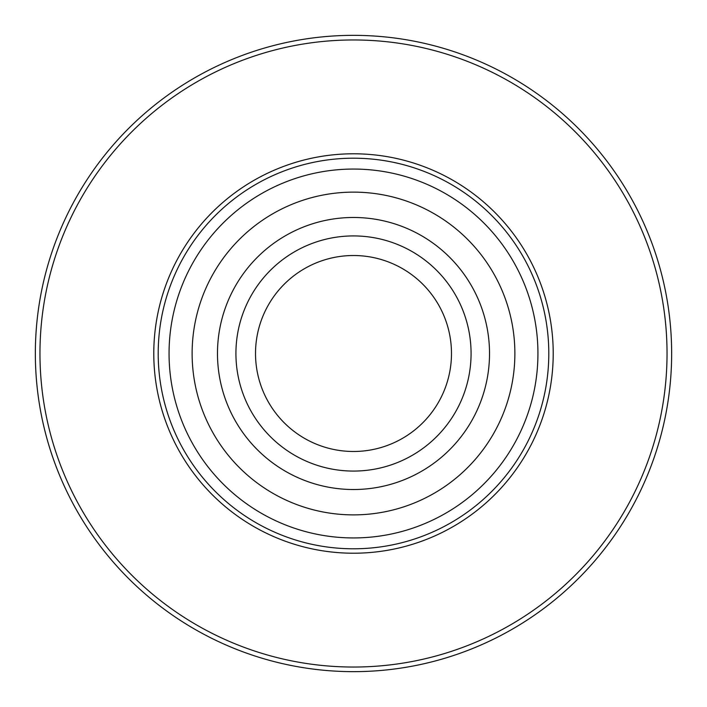 <?xml version="1.0" encoding="UTF-8"?>
<svg xmlns="http://www.w3.org/2000/svg" width="707" height="707" viewBox="0 0 707 707"><rect width="100%" height="100%" fill="white"/><g stroke="black" fill="none" stroke-linecap="round" stroke-linejoin="round"><path stroke-width="1.06" d="M353.5 471.074A117.574 117.574 0 0 0 455.326 294.713A117.574 117.574 0 0 0 251.674 294.713A117.574 117.574 0 0 0 353.5 471.074M353.5 537.939A184.439 184.439 0 0 0 513.229 261.281A184.439 184.439 0 0 0 193.771 261.281A184.439 184.439 0 0 0 353.5 537.939M353.5 553.219A199.719 199.719 0 0 0 526.459 253.645A199.719 199.719 0 0 0 180.541 253.645A199.719 199.719 0 0 0 353.5 553.219M353.5 451.481A97.981 97.981 0 0 0 438.358 304.514A97.981 97.981 0 0 0 268.642 304.514A97.981 97.981 0 0 0 353.5 451.481M353.5 35.35A318.15 318.15 0 0 1 671.65 353.5A318.15 318.15 0 0 1 353.5 671.65A318.15 318.15 0 0 1 35.35 353.5A318.15 318.15 0 0 1 353.5 35.35M353.5 489.518A136.018 136.018 0 0 0 471.295 285.487A136.018 136.018 0 0 0 235.705 285.487A136.018 136.018 0 0 0 353.5 489.518M353.5 514.882A161.382 161.382 0 0 0 493.256 272.814A161.382 161.382 0 0 0 213.744 272.814A161.382 161.382 0 0 0 353.5 514.882M353.5 548.791A195.291 195.291 0 0 0 522.632 255.854A195.291 195.291 0 0 0 184.368 255.854A195.291 195.291 0 0 0 353.5 548.791M353.5 39.963A313.537 313.537 0 0 1 625.032 510.268A313.537 313.537 0 0 1 81.968 510.268A313.537 313.537 0 0 1 353.5 39.963"/></g></svg>
